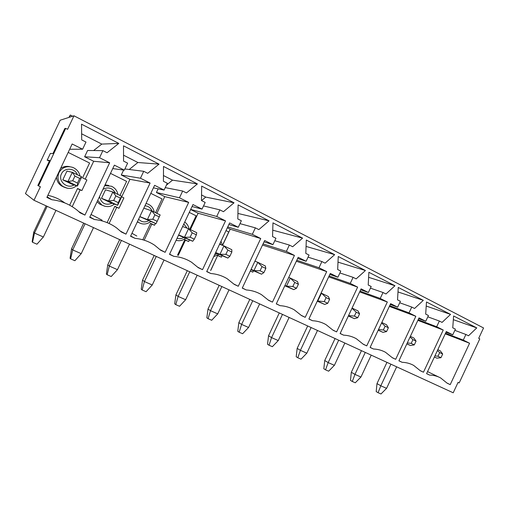 <?xml version="1.0" encoding="UTF-8"?>
<svg xmlns="http://www.w3.org/2000/svg" width="509" height="509" viewBox="0 0 509 509"><rect width="100%" height="100%" fill="white"/><g stroke="black" fill="none" stroke-linecap="round" stroke-linejoin="round"><path stroke-width="0.76" d="M386.955 362.363L376.991 383.601L380.802 385.79L390.931 364.189M386.586 388.342L380.98 393.972L378.085 392.713L380.802 385.79L386.586 388.342L396.67 366.824M434.368 357.032L436.9 358.164L434.4 356.968M378.085 392.713L376.189 391.586L376.991 383.601M442.69 354.01L439.7 352.565L437.969 356.262L440.966 357.7L442.69 354.01L440.317 350.873L437.823 349.664M437.969 356.262L434.921 355.848M437.39 350.58L439.7 352.565M436.9 358.164L440.966 357.7M361.466 350.663L351.325 372.276L354.964 374.395L365.277 352.413M360.951 377.035L355.276 382.781L352.285 381.476L354.964 374.395L360.951 377.035L371.22 355.142M406.837 343.893L410.451 345.503L406.882 343.791M352.285 381.476L350.472 380.382L351.325 372.276M416.057 341.125L412.952 339.624L411.183 343.39L414.294 344.886L416.057 341.125L413.938 338.071L410.375 336.341M411.183 343.39L407.295 342.913M410.038 337.066L412.952 339.624M410.451 345.503L414.294 344.886M335.062 338.536L324.736 360.537L328.178 362.586L338.689 340.203M334.388 365.322L328.642 371.188L325.537 369.839L328.178 362.586L334.388 365.322L344.847 343.028M378.187 330.226L382.978 332.345L378.251 330.086M325.537 369.839L323.826 368.777L324.736 360.537M388.38 327.739L385.148 326.174L383.347 330.01L386.579 331.569L388.38 327.739L386.535 324.774L381.82 322.49M383.347 330.01L378.537 329.488M381.585 322.98L385.148 326.174M382.978 332.345L386.579 331.569M307.69 325.964L297.161 348.372L300.399 350.332L311.107 327.535M306.838 353.176L301.029 359.163L297.803 357.763L300.399 350.332L306.838 353.176L317.501 330.475M348.353 316.006L354.417 318.672L348.442 315.809M297.803 357.763L296.2 356.745L297.161 348.372M359.589 313.811L356.224 312.182L354.385 316.095L357.751 317.718L359.589 313.811L358.043 310.948L352.082 308.06M354.385 316.095L348.563 315.548M351.98 308.276L356.224 312.182M354.417 318.672L357.751 317.718M279.288 312.927L268.555 335.743L271.564 337.62L282.489 314.39M278.251 340.566L272.372 346.686L269.026 345.236L271.564 337.62L278.251 340.566L289.125 317.438M317.253 301.201L324.697 304.446L317.731 301.112L321.453 293.197L321.084 293.044M317.368 300.953L324.239 301.608L327.745 303.294L329.616 299.311L326.116 297.612L324.239 301.608M269.026 345.236L267.53 344.256L268.555 335.743M326.116 297.612L321.453 293.197L328.394 296.569L329.616 299.311M324.697 304.446L327.745 303.294M249.798 299.387L238.855 322.636L241.622 324.411L252.757 300.743M248.564 327.478L242.615 333.732L239.141 332.218L241.622 324.411L248.564 327.478L259.654 303.911M284.811 285.765L293.75 289.627L286.497 286.153L290.295 278.079L288.724 277.45M284.945 285.485L286.497 286.153L292.821 286.516L296.48 288.272L298.395 284.207L294.743 282.438L292.821 286.516M239.141 332.218L237.767 331.295L238.855 322.636M294.743 282.438L290.295 278.079L297.53 281.585L298.395 284.207M293.75 289.627L296.48 288.272M219.163 285.32L208.003 309.02L210.497 310.687L221.86 286.554M217.718 313.875L211.693 320.269L208.079 318.698L210.497 310.687L217.718 313.875L229.031 289.844M250.931 269.675L261.492 274.186L253.934 270.565L257.815 262.313L254.926 261.187M251.083 269.35L253.934 270.565L260.067 270.775L263.878 272.608L265.838 268.453L262.027 266.608L260.067 270.775M208.079 318.698L206.845 317.82L208.003 309.02M262.027 266.608L257.815 262.313L265.354 265.978L265.838 268.453M261.492 274.186L263.878 272.608M187.312 270.693L175.917 294.864L178.125 296.41L189.723 271.8M185.639 299.725L179.537 306.272L175.777 304.637L178.125 296.41L185.639 299.725L197.18 275.223M215.511 252.89L227.854 258.076L219.958 254.296L223.928 245.872L219.589 244.231M215.689 252.515L219.958 254.296L225.875 254.347L229.858 256.262L231.856 252.012L227.879 250.091L225.875 254.347M175.777 304.637L174.689 303.816L175.917 294.864M227.879 250.091L223.928 245.872L231.799 249.696L231.856 252.012M227.854 258.076L229.858 256.262M154.17 255.473L142.539 280.128L144.422 281.547L156.269 256.434M152.248 285.002L146.07 291.702L142.157 289.996L144.422 281.547L152.248 285.002L164.038 260.004M178.525 235.203L192.726 241.26L184.481 237.309L188.54 228.706L182.597 226.556M178.653 234.935L184.481 237.309L190.156 237.181L194.317 239.185L196.366 234.846L192.205 232.829L190.156 237.181M142.157 289.996L141.228 289.239L142.539 280.128M192.205 232.829L188.54 228.706L196.767 232.696L196.366 234.846M192.726 241.26L194.317 239.185M119.66 239.624L107.774 264.788L109.314 266.067L121.416 240.433M117.464 269.662L111.217 276.527L107.138 274.752L109.314 266.067L117.464 269.662L129.515 244.148M139.797 216.675L156.021 223.686L147.4 219.557L151.555 210.758L143.818 208.156M139.841 216.586L147.4 219.557L152.802 219.233L157.16 221.326L159.253 216.891L154.901 214.785L152.802 219.233M107.138 274.752L106.381 274.065L107.774 264.788M154.901 214.785L151.555 210.758L160.15 214.932L159.253 216.891M156.021 223.686L157.16 221.326M83.686 223.107L71.54 248.793L72.704 249.919L85.073 223.744M81.211 253.673L74.88 260.703L70.624 258.852L72.704 249.919L81.211 253.673L93.516 227.618M101.482 198.351L110.084 202.467L117.624 205.305L108.595 200.979L112.852 191.976L105.522 189.806L101.482 198.351L108.595 200.979L113.698 200.444L118.26 202.633L120.404 198.096L115.848 195.889L113.698 200.444M70.624 258.852L70.057 258.241L71.54 248.793M115.848 195.889L112.852 191.976L121.855 196.347L117.624 205.305L118.26 202.633M120.404 198.096L121.855 196.347M46.16 205.871L33.747 232.117L34.497 233.071L47.146 206.33M43.373 236.99L36.966 244.199L32.525 242.265L34.497 233.071L43.373 236.99L55.965 210.376M62.804 179.849L71.794 184.15L77.413 186.052L67.958 181.522L72.316 172.309L66.933 171.113L62.804 179.849L67.958 181.522L72.723 180.752L77.502 183.049L79.703 178.404L74.925 176.095L72.723 180.752M32.525 242.265L32.162 241.737L33.747 232.117M74.925 176.095L72.316 172.309L81.752 176.884L77.413 186.052L77.502 183.049M79.703 178.404L81.752 176.884M73.977 115.797L483.55 327.955L478.695 338.326L479.79 338.879L459.175 382.927L458.062 382.405L453.207 392.789L33.988 200.285L25.45 193.585L60.183 120.226L68.88 117.433L70.306 115.028L69.51 117.229L73.977 115.797L67.582 129.305L65.712 128.357L38.493 185.868L40.389 186.758L33.988 200.285M69.65 205.184L77.553 188.476L81.898 190.551L86.899 179.97L82.573 177.87L89.59 163.02L68.174 152.414M81.898 190.551L80.136 189.908L72.208 206.667M78.774 211.598L84.933 215.091L80.11 212.851L77.743 210.701C70.357 204.516 61.735 200.864 51.88 199.751L46.879 197.428L72.163 143.99L82.604 149.226L85.989 142.068L81.714 139.899L81.529 124.19L118.813 143.411L107.055 152.738L102.888 150.626L99.535 157.714L109.651 162.785L84.933 215.091M102.888 150.626L87.599 150.492L84.628 156.766L93.675 161.27L109.651 162.785M93.675 161.27L85.219 179.155M49.392 161.099L47.178 160.157L50.359 153.432L52.961 153.559L64.796 128.554L65.712 128.357M123.547 161.092L123.509 145.828L159.037 164.14L147.699 173.321L143.723 171.304L140.452 178.226L150.098 183.062L125.984 234.14L121.39 232.009L116.536 227.873C110.039 223.152 102.684 220.365 94.489 219.525L89.724 217.311L114.372 165.151L124.323 170.14L127.625 163.154L123.547 161.092M201.469 200.552L201.672 186.116L234.038 202.798L223.464 211.693L219.843 209.861L216.726 216.471L225.519 220.874L202.525 269.668L198.338 267.728L191.588 262.256C186.23 258.877 180.313 256.905 173.836 256.351L169.497 254.341L192.975 204.561L202.028 209.104L205.178 202.429L201.469 200.552M272.55 236.551L272.964 222.859L302.569 238.123L292.675 246.744L289.36 245.064L286.382 251.389L294.431 255.429L272.468 302.13L268.631 300.348L261.441 294.622C256.81 291.892 251.739 290.334 246.216 289.945L242.252 288.107L264.661 240.502L272.939 244.651L275.942 238.269L272.55 236.551M337.664 269.528L338.25 256.511L365.437 270.527L356.147 278.887L353.1 277.348L350.249 283.411L357.642 287.121L336.614 331.906L333.096 330.271L325.964 324.596C321.86 322.273 317.374 320.982 312.513 320.715L308.874 319.028L330.309 273.416L337.906 277.22L340.776 271.106L337.664 269.528M397.529 299.852L398.261 287.439L423.31 300.355L414.561 308.473L411.749 307.054L409.02 312.876L415.84 316.293L395.671 359.316L392.42 357.808L385.542 352.311C381.852 350.281 377.824 349.18 373.46 349.002L370.107 347.45L390.645 303.663L397.644 307.175L400.398 301.303L397.529 299.852M452.755 327.821L453.602 315.968L476.761 327.904L468.503 335.794L465.9 334.477L463.279 340.082L469.584 343.244L450.211 384.626L447.207 383.232L440.654 377.958C437.307 376.151 433.643 375.197 429.672 375.095L426.58 373.663L446.298 331.569L452.762 334.807L455.409 329.164L452.755 327.821M425.689 314.11L426.478 301.99L450.56 314.397L442.06 322.401L439.356 321.033L436.677 326.746L443.237 330.029L423.469 372.219L420.351 370.768L413.626 365.379C410.114 363.464 406.277 362.446 402.123 362.306L398.903 360.817L419.022 317.89L425.747 321.262L428.444 315.504L425.689 314.11M368.217 285.002L368.872 272.296L394.959 285.74L385.949 293.986L383.022 292.503L380.236 298.446L387.33 302.002L366.741 345.885L363.362 344.319L356.338 338.727C352.457 336.557 348.213 335.367 343.613 335.151L340.12 333.535L361.097 288.851L368.389 292.503L371.201 286.516L368.217 285.002M305.807 253.393L306.31 240.051L334.668 254.665L325.086 263.159L321.904 261.55L318.997 267.74L326.708 271.609L305.215 317.33L301.544 315.625L294.348 309.905C289.996 307.398 285.244 305.985 280.077 305.661L276.279 303.898L298.191 257.312L306.119 261.289L309.052 255.041L305.807 253.393M237.805 218.953L238.123 204.904L269.057 220.849L258.839 229.61L255.372 227.854L252.324 234.318L260.735 238.53L238.269 286.255L234.261 284.397L227.199 278.735C222.236 275.725 216.783 273.988 210.841 273.524L206.692 271.602L229.623 222.936L238.276 227.275L241.349 220.753L237.805 218.953M163.421 181.28L163.51 166.449L197.403 183.914L186.459 192.949L182.667 191.028L179.473 197.791L188.68 202.404L165.139 252.318L160.755 250.282L154.653 245.243C148.8 241.336 142.278 239.045 135.095 238.371L130.552 236.265L154.602 185.321L164.083 190.073L167.308 183.253L163.421 181.28M97.066 201.774L99.783 204.154L102.309 205.28M108.754 185.48L105.089 184.799M102.08 220.174L91.054 214.486M107.119 222.618L114.837 206.279L118.998 208.264L123.891 197.906L121.632 196.811M119.965 195.431L126.607 181.363L110.491 173.378M143.054 239.255L150.569 223.336L154.551 225.239L155.404 223.438M154.551 225.239L151.771 224.1L144.314 239.904M160.176 249.709L165.139 252.318M158.146 188.839L156.422 192.491L164.738 196.633L188.68 202.404M164.738 196.633L156.855 213.328M123.534 155.181L137.894 162.505L129.21 169.491M123.623 170.051L121.282 175.007L129.954 179.321L121.676 196.83M114.767 206.438L116.707 207.36L109.091 223.476M118.998 208.264L116.707 207.36M120.563 231.22L125.984 234.14M129.954 179.321L150.098 183.062M89.889 216.955L94.489 219.525M121.282 175.007L140.452 178.226M124.883 168.95L143.723 171.304M137.894 162.505L159.037 164.14M137.277 222.007L138.512 222.458M136.819 236.036L131.958 233.275M155.582 212.711L162.078 198.936L150.81 193.35M150.492 223.489L151.771 224.1M153.406 187.853L164.083 190.073M130.673 236.004L135.095 238.371M156.422 192.491L179.473 197.791M165.234 187.636L182.667 191.028M163.459 175.535L172.513 180.154L197.403 183.914M172.513 180.154L166.411 185.149M177.546 255.136L184.831 239.694L188.654 241.52L189.418 239.898M189.736 229.285L196.099 215.791L189.272 212.406M184.754 239.847L185.429 240.165L178.214 255.473M188.654 241.52L185.429 240.165M192.039 206.539L202.028 209.104M169.592 254.137L173.836 256.351M197.899 267.289L202.525 269.668M190.64 209.517L198.122 213.246L225.519 220.874M198.122 213.246L190.404 229.61M190.684 209.415L216.726 216.471M203.524 205.922L219.843 209.861M201.545 194.96L205.738 197.098L234.038 202.798M205.738 197.098L201.539 200.591M210.631 270.432L217.712 255.391L221.39 257.147L222.089 255.658M222.458 245.319L228.751 231.964L226.009 230.609M217.642 255.543L210.739 270.489M221.39 257.147L217.757 255.594M228.865 224.552L238.276 227.275M206.769 271.437L210.841 273.524M233.917 284.047L238.269 286.255M227.338 227.784L230.189 229.203L260.735 238.53M230.189 229.203L222.573 245.363M227.733 226.944L252.324 234.318M239.987 223.636L255.372 227.854M237.932 213.436L269.057 220.849M250.326 270.96L252.839 272.162L253.495 270.769M252.839 272.162L250.282 271.055M264.025 241.858L272.939 244.651M242.316 287.967L246.216 289.945M268.351 300.062L272.468 302.13M262.529 245.033L294.431 255.429M263.064 243.9L286.382 251.389M274.79 240.712L289.36 245.064M272.741 230.189L302.569 238.123M297.644 258.477L306.119 261.289M276.336 303.784L280.077 305.661M301.309 315.383L305.215 317.33M296.346 261.232L326.708 271.609M296.811 260.239L318.997 267.74M308.06 257.147L321.904 261.55M306.068 246.432L334.668 254.665M329.832 274.427L337.906 277.22M308.925 318.927L312.513 320.715M332.899 330.055L336.614 331.906M328.687 276.858L357.642 287.121M329.1 275.98L350.249 283.411M339.91 272.951L353.1 277.348M337.995 262.141L365.437 270.527M360.684 289.742L368.389 292.503M340.165 333.44L343.613 335.151M363.191 344.135L366.741 345.885M359.666 291.911L387.33 302.002M360.035 291.123L380.236 298.446M370.431 288.151L383.022 292.503M368.611 277.31L394.959 285.74M390.276 304.458L397.644 307.175M370.145 347.367L373.46 349.002M392.274 357.642L395.671 359.316M389.36 306.405L415.84 316.293M389.697 305.699L409.02 312.876M399.711 302.766L411.749 307.054M397.993 291.943L423.31 300.355M418.691 318.609L425.747 321.262M398.935 360.741L402.123 362.306M420.218 370.622L423.469 372.219M417.864 320.365L443.237 330.029M418.169 319.722L436.677 326.746M427.827 316.827L439.356 321.033M426.218 306.055L450.56 314.397M445.992 332.212L452.762 334.807M426.612 373.593L429.672 375.095M447.093 383.105L450.211 384.626M445.241 333.815L469.584 343.244M445.521 333.23L463.279 340.082M454.849 330.36L465.9 334.477M453.341 319.671L476.761 327.904M81.644 133.816L101.794 144.092L93.631 150.543M77.476 188.642L80.136 189.908M112.75 168.594L124.323 170.14M101.794 144.092L118.813 143.411M84.628 156.766L99.535 157.714M64.815 202.932C59.776 199.204 54.126 196.671 47.865 195.329M47.14 196.868L51.88 199.751M69.669 149.252L82.604 149.226M69.765 166.685C66.367 165.921 63.294 166.538 60.546 168.536M56.505 177.081C56.722 180.759 58.363 183.685 61.424 185.874L64.376 187.299M38.493 185.868L37.831 185.524L49.678 160.5L47.178 160.157M220.098 243.156L220.702 244.651M217.26 253.628L214.683 254.646M183.806 224.005L187.096 228.185M183.679 237.544C181.567 238.785 179.372 239.014 177.094 238.237M144.944 205.776C148.342 206.088 150.709 207.831 152.038 210.993M148.666 220.766C144.95 222.681 141.591 222.172 138.594 219.226M146.026 203.485L148.157 204.154C151.447 205.661 153.463 208.296 154.214 212.049M150.702 221.574C146.859 224.424 142.934 224.781 138.932 222.643L137.468 221.606M102.952 189.323C108.379 186.618 112.572 187.936 115.53 193.274M112.145 203.244C105.573 205.674 101.355 203.479 99.497 196.639M104.676 185.67L111.433 186.23C115.015 187.929 117.172 190.665 117.897 194.425M104.86 206.291L101.87 205.025L97.722 200.393M67.392 188.279L62.925 186.466C58.204 182.744 56.874 178.15 58.942 172.685C62.13 167.315 66.8 165.571 72.946 167.461C76.878 169.293 79.213 172.15 79.964 176.019M74.04 184.913C67.334 189.488 57.632 181.051 61.474 173.849C64.249 167.226 75.052 167.906 77.387 174.765M220.995 241.247L222.446 245.313M218.946 254.335L213.748 256.625M184.71 222.083C187.032 223.616 188.47 225.901 189.03 228.942M185.524 238.301C182.381 240.636 179.251 241.285 176.146 240.242M114.404 204.09C110.701 207.061 106.527 207.373 101.87 205.025L99.783 204.154M137.309 221.943L138.932 222.643M438.72 377.023L427.541 371.602M61.424 185.874L62.925 186.466C67.964 189.272 72.513 189.036 76.573 185.766M72.628 116.23L70.306 115.028"/></g></svg>
